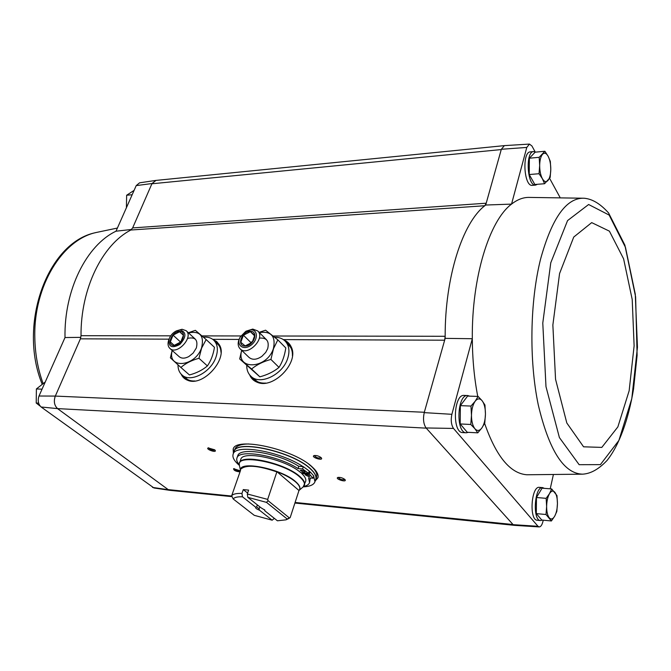 <?xml version="1.0" encoding="UTF-8"?>
<svg xmlns="http://www.w3.org/2000/svg" width="671" height="671" viewBox="0 0 671 671"><rect width="100%" height="100%" fill="white"/><g stroke="black" fill="none" stroke-linecap="round" stroke-linejoin="round"><path stroke-width="1.01" d="M532.413 185.339L532.329 185.347C523.883 186.798 521.845 151.68 530.425 151.872L533.613 151.571M535.131 151.839L531.944 146.001L529.469 144.08L526.785 147.435L511.537 204.11L485.687 205.032L484.798 205.737L486.207 203.204L485.687 205.032M584.181 198.239C566.534 197.484 551.998 217.756 540.591 259.048C529.956 301.354 528.983 360.377 538.251 404.798C549.104 450.56 563.892 473.684 582.621 474.171C589.063 473.76 597.131 470.925 607.062 460.449C619.333 445.099 628.492 419.308 633.558 388.97L637.115 355.311L635.613 296.85L624.86 245.108L608.58 212.95C598.708 201.971 590.639 198.851 584.181 198.239L528.446 197.4C522.759 197.484 517.123 199.723 511.537 204.11C489.402 220.541 471.663 277.349 472.309 338.721L445.167 338.369L424.223 412.631C422.889 419.014 423.502 424.122 426.077 427.955L453.504 428.433C451.239 424.902 450.694 420.189 451.868 414.309L472.309 338.721C472.451 359.035 474.263 378.268 477.752 396.418M549.616 178.36L559.924 197.224M453.504 428.433L537.999 526.29L539.174 526.92C540.759 526.861 542.009 525.066 542.931 521.526L543.233 520.176M550.22 488.823L553.265 475.143M451.868 414.309L424.223 412.631M526.785 147.435L501.338 149.281L486.207 203.204L132.648 227.914L130.862 230.019L484.798 205.737C462.604 222.697 444.957 277.131 445.167 336.28L445.167 338.369M153.969 487.968L41.124 406.995C38.222 404.202 37.517 400.537 39.002 396.016L65.012 337.538C64.013 289.797 86.651 245.1 116.008 231.201L131.608 229.457M80.856 337.362L65.012 337.538M170.283 490.375L168.211 489.62L57.723 408.756C54.301 405.586 53.504 401.359 55.324 396.083L39.002 396.016M424.324 412.262L55.324 396.083L80.394 338.83L169.025 339.165M156.024 180.407L152.007 183.535L132.648 227.914M152.007 183.535L136.213 185.607L116.008 231.201M537.354 520.251L537.245 520.243C528.941 520.117 531.289 485.636 539.459 487.372L542.579 487.624M462.881 432.61L462.73 432.602C451.952 432.803 453.562 393.818 464.24 395.429L467.612 395.546M484.605 423.359C496.146 456.397 510.237 473.533 526.878 474.766L582.621 474.171M529.419 144.089L504.382 145.624L501.338 149.281M514.54 525.359L513.139 524.663L426.077 427.955M283.925 340.012C287.322 341.338 289.771 343.678 291.264 347.016C299.409 362.575 273.189 389.692 257.136 382.235C253.588 380.834 251.097 378.385 249.646 374.888M212.858 339.434L216.783 341.606L219.534 345.12C228.073 359.195 203.003 387.066 187.763 380.323C184.676 379.182 182.462 377.11 181.128 374.116M537.999 526.29L513.139 524.663M233.416 453.395L233.156 449.276C235.051 436.276 293.94 449.151 312.275 467.016C316.922 471.26 318.8 474.858 317.928 477.802L315.219 480.931M214.661 449.805L215.265 450.467C216.548 453.143 205.41 449.159 208.119 447.918L214.661 449.805M321.09 457.597L321.51 458.092C323.112 461.162 310.807 457.177 313.894 455.626C316.2 455.232 318.599 455.886 321.09 457.597M344.793 479.396L345.171 479.84C346.689 482.684 334.871 478.968 337.723 477.5C339.987 477.115 342.344 477.744 344.793 479.396L344.777 479.471C342.185 480.151 340.004 479.471 338.251 477.425L338.276 477.349M240.025 471.881C235.773 471.453 233.625 470.388 233.583 468.685L240.386 470.857M273.164 336.003L445.167 336.28L444.647 340.205L283.347 339.601M136.213 185.607L139.568 182.822L155.613 180.449M501.262 149.566L151.906 183.779L155.857 180.424L504.131 145.649M55.198 396.368C53.563 401.417 54.334 405.494 57.521 408.605L426.244 428.148M170.132 490.367L168.211 489.62L231.755 496.054M41.124 406.995L57.521 408.605M168.379 489.738L152.527 487.423M130.862 230.019C102.462 244.546 80.621 288.455 81.023 335.693L80.394 338.83M240.201 470.665L240.193 470.681C237.76 471.168 235.739 470.463 234.129 468.576L234.137 468.559M321.132 457.639L321.115 457.756C318.415 458.478 316.175 457.748 314.405 455.584L314.456 455.475M214.913 450.015L214.896 450.065C212.363 450.568 210.283 449.83 208.664 447.834L208.681 447.792M318.029 477.425L315.454 480.193M233.676 452.673L233.298 448.916M134.099 190.363L126.643 195.244L126.416 207.247M132.162 194.733L126.643 195.244M42.047 389.172L36.393 388.945L36.217 403.028L39.983 405.972M38.641 403.145L36.217 403.028M45.217 382.034L36.393 388.945M477.777 432.845L467.251 432.275L460.189 423.955L460.365 405.645L467.603 396.075L478.121 396.427L475.16 401.241L470.967 406.064L471.47 415.299L470.79 424.475L474.892 428.719L477.777 432.845L481.887 427.93L484.772 423.015L485.452 414.041L484.948 405.007L482.147 400.763L478.121 396.427M468.408 432.342L466.261 432.795C455.525 432.996 457.127 393.936 467.762 395.546L469.658 396.142M551.403 520.973L541.774 520.033L536.314 513.609L536.465 497.505L542.067 488.169L551.688 488.941L549.482 493.663L546.152 498.343L546.63 506.479L546.009 514.514L551.403 520.973L554.665 516.234L556.829 511.445L557.442 503.56L556.972 495.584L551.688 488.941M542.353 520.092L540.482 520.562C532.204 520.444 534.552 485.896 542.68 487.632L544.282 488.345M544.584 183.728L534.846 184.491L529.226 174.535L529.377 158.213L535.139 152.174L544.886 151.252L539.19 157.316L539.669 165.469L539.039 173.722L542.378 178.704L544.584 183.728L550.17 177.463L550.79 169.377L550.321 161.384L548.165 156.293L544.886 151.252M537.446 184.29L535.592 185.095C527.188 186.546 525.15 151.361 533.697 151.562L535.651 152.124M529.377 158.213L539.19 157.316M529.226 174.535L539.039 173.722M548.165 156.293C549.893 159.748 550.774 164.11 550.79 169.377C550.673 174.603 549.725 178.318 547.939 180.541C546.085 182.428 544.231 181.816 542.378 178.704C540.6 175.282 539.694 170.862 539.669 165.469C539.794 160.126 540.767 156.377 542.604 154.213C544.5 152.426 546.353 153.114 548.165 156.293M536.465 497.505L546.152 498.343M536.314 513.609L546.009 514.514M554.883 492.321C556.569 494.653 557.416 498.402 557.442 503.56C557.324 508.752 556.402 512.98 554.665 516.234C552.862 519.211 551.059 519.74 549.264 517.811C547.536 515.529 546.655 511.755 546.63 506.479C546.748 501.162 547.704 496.892 549.482 493.663C551.319 490.753 553.122 490.308 554.883 492.321M460.365 405.645L470.967 406.064M460.189 423.955L470.79 424.475M482.147 400.763C484.319 403.749 485.418 408.169 485.452 414.041C485.309 419.92 484.118 424.55 481.887 427.93C479.555 430.983 477.224 431.243 474.892 428.719C472.652 425.791 471.512 421.313 471.47 415.299C471.629 409.26 472.854 404.571 475.16 401.241C477.542 398.28 479.866 398.129 482.147 400.763M247.616 493.051L243.279 489.595L248.622 490.115L247.297 493.973L267.679 499.4L276.93 471.696C284.982 474.816 291.197 478.213 295.567 481.887C299.375 485.242 300.633 487.96 299.341 490.04L298.981 490.493L276.93 471.696M274.347 518.356L272.174 520.201L259.501 510.212L259.09 508.853L259.778 506.815M272.174 520.201L254.25 515.32L233.172 498.947L231.671 495.76C233.047 493.999 236.469 493.227 241.946 493.445L242.483 496.808L255.685 507.209L256.649 506.924L257.345 504.886M241.946 493.445L243.279 489.595M247.834 497.345L266.513 502.378L287.171 518.993L285.963 519.84L277.425 520.797L264.793 510.782L264.886 510.136L260.985 507.771L247.834 497.345L247.297 493.973M264.793 510.782L264.466 509.65M231.671 495.76L240.554 470.363M287.171 518.993L290.182 517.601L298.981 490.493M290.182 517.601L288.706 518.566M233.172 498.947C234.405 497.337 237.509 496.624 242.483 496.808M267.679 499.4L268.048 500.683L266.513 502.378M259.501 510.212C256.498 509.029 255.223 508.022 255.685 507.209M308.509 473.29L302.579 468.954L303.317 466.672L309.239 471.017L308.509 473.29L300.709 472.636C285.93 459.258 242.239 449.864 240.78 459.484L239.539 463.032C240.973 453.319 285.762 463.242 300.029 476.687C303.695 479.924 305.188 482.667 304.525 484.898L304.005 485.905M313.718 476.217L314.951 481.77C313.827 484.814 309.901 486.525 303.175 486.886L305.674 481.325C306.32 479.186 304.986 476.569 301.682 473.491L301.925 472.736M239.438 465.54L239.413 465.431C234.271 461.069 232.174 457.337 233.122 454.233C234.892 443.531 280.403 451.281 303.066 466.655L298.805 466.32C278.331 452.992 239.321 446.592 237.719 455.903L236.938 458.108C236.309 460.021 237.106 462.277 239.329 464.877M303.577 486.5C306.915 485.77 308.912 484.454 309.566 482.55L310.337 477.995M309.18 471.185L309.927 471.856L308.987 471.78M233.122 454.233L234.036 451.667C235.856 439.186 292.573 451.617 310.304 468.786C314.8 472.879 316.62 476.335 315.781 479.178L314.951 481.77M308.769 464.181L311.151 466.16C315.63 470.254 317.45 473.734 316.603 476.586L315.831 479.027C316.67 476.192 314.842 472.728 310.354 468.635C292.623 451.466 235.915 439.035 234.087 451.516L234.942 449.1C236.217 445.838 240.797 444.118 248.689 443.959M309.566 482.55L308.593 477.844L313.08 478.23L309.474 474.145L301.682 473.491M309.474 474.145L309.927 471.856M313.08 478.23L313.802 475.974L310.203 471.881M302.579 468.954L298.067 468.584L298.805 466.32M298.067 468.584C277.559 455.282 238.524 448.84 236.938 458.108M308.668 476.578L309.826 476.284C308.559 474.808 306.991 474.288 305.104 474.749L308.668 476.578M303.829 472.317L304.986 472.015C303.72 470.522 302.135 470.002 300.231 470.463L303.829 472.317M289.344 517.886L268.048 500.683M259.09 508.853L256.649 506.924M178 364.831C177.949 369.201 179.3 372.59 182.059 375.014C190.321 382.973 210.702 372.531 215.836 357.509C218.436 349.968 217.698 344.156 213.63 340.071C211.004 337.748 207.607 336.783 203.43 337.186M221.011 352.384C220.834 348.626 219.585 345.666 217.261 343.493L213.831 340.264M185.615 378.108L185.833 378.293C188.215 380.272 191.235 381.17 194.9 380.985M188.476 332.85C200.101 330.686 204.454 335.735 201.543 348.006C194.85 367.163 166.878 369.184 172.246 350.53M187.561 338.394C195.295 336.699 198.222 339.887 196.343 347.955L193.131 353.089L188.828 356.553C184.852 358.624 181.64 358.666 179.182 356.687M172.145 350.447L170.384 357.836L180.876 367.448C185.632 363.321 191.663 360.268 198.96 358.289L201.644 348.031L206.156 339.56L195.353 330.333L188.366 332.749M206.156 339.56L214.46 347.318C213.303 354.573 210.954 360.772 207.398 365.93C202.6 370.015 196.62 373.026 189.448 374.955L180.876 367.448M207.398 365.93L198.96 358.289M179.593 331.399C187.586 331.281 181.942 345.657 173.982 345.54C166.031 345.515 171.726 331.323 179.593 331.399M173.051 335.139L179.585 331.759L183.468 335.148L180.776 341.975L174.192 345.364L170.342 341.916L173.051 335.139L180.625 342.101M180.155 329.973C186.555 332.128 186.479 336.934 179.912 344.382C171.734 348.735 168.153 346.865 169.167 338.788C170.551 335.307 172.925 332.69 176.28 330.946L180.155 329.973M176.565 330.82L182.051 329.268L186.144 330.694C193.986 336.876 177.127 355.496 169.973 348.517C167.909 346.538 167.498 343.669 168.748 339.929L169.167 338.788M174.192 345.355L170.342 341.916M183.443 335.29L179.585 331.759M246.727 365.611C246.727 370.073 248.136 373.63 250.954 376.28C259.903 385.607 282.642 374.804 287.633 358.599C289.981 351.218 289.134 345.372 285.108 341.053C282.449 338.469 278.977 337.211 274.707 337.261M292.422 355.89C292.631 351.201 291.357 347.444 288.597 344.617L285.334 341.279M254.343 379.476L254.586 379.702C257.454 382.26 261.17 383.384 265.724 383.091M259.308 332.539C271.294 330.929 275.982 336.305 273.382 348.677C266.798 369.276 235.622 370.518 241.728 350.396M259.358 338.117C266.639 337.521 269.415 341.019 267.704 348.626L265.724 352.392L261.916 356.309C256.75 359.815 252.455 360.184 249.042 357.417M241.661 350.329L239.681 358.935L251.608 369C256.808 364.689 263.242 361.501 270.908 359.43L273.491 348.702L277.828 339.845L265.573 330.199L259.115 332.355M277.828 339.845L285.796 347.947C284.689 355.521 282.424 362.005 279.01 367.398C273.768 371.675 267.385 374.821 259.862 376.834L239.681 358.935M259.862 376.834L251.608 369M279.01 367.398L270.908 359.43M250.384 331.306C259.115 331.189 253.68 346.228 244.965 346.093C236.276 346.068 241.778 331.231 250.384 331.306M243.405 335.215L250.375 331.684L254.795 335.232L252.204 342.369L245.167 345.909L240.788 342.302L243.405 335.215L250.744 342.411L250.249 343.778M250.929 329.822C258.369 329.595 258.109 340.625 250.434 345.59C242.868 350.816 235.831 344.726 240.252 337.001L245.703 331.39L250.929 329.822M246.14 331.147L252.749 329.084L257.664 330.904C265.942 338.041 247.716 356.829 240.176 348.903C237.618 346.135 237.509 342.42 239.832 337.765L240.252 337.001M254.678 335.945L250.375 331.684M252.799 341.38L250.744 342.411M212.724 339.333L239.052 339.434M295.081 502.462L513.013 524.521M81.023 335.693L170.694 335.835M201.929 335.886L240.881 335.953M284.898 340.843L288.765 343.493L291.424 347.385L288.865 343.644L290.384 345.49M255.257 381.254L257.178 382.26L253.227 379.677L250.501 375.852M253.621 379.996L250.719 376.07M285.125 341.061L288.865 343.644L285.318 341.254M253.596 379.971L250.92 376.255M258.763 382.755L251.868 377.144M286.215 342.185L291.952 348.962M213.714 340.147L219.711 345.473L218.796 344.005M186.278 379.585L187.846 380.356L181.925 374.896M184.894 378.595L182.143 375.081M213.915 340.34L217.463 342.529L214.116 340.524M184.886 378.587L182.344 375.265M189.239 380.751L183.258 376.054M214.988 341.354L220.239 346.815M43.095 383.527C37.844 369.1 35.085 353.718 34.817 337.379C33.542 285.687 62.738 239.253 96.507 232.434L117.4 228.056M550.765 262.806L542.78 323.061L545.984 386.647L559.396 437.567L579.148 464.693L600.394 464.634L618.905 440.428L631.788 398.691L637.45 347.251L635.278 294.15L625.481 247.414L609.167 215.081L588.626 204.504L567.565 220.583L550.765 262.806M559.564 273.558L552.862 325.024L555.546 379.249L566.81 422.99L583.577 446.811L601.812 447.398L617.865 426.899L629.146 390.774L634.12 345.884L632.208 299.467L623.611 258.855L609.402 231.151L591.696 222.621L573.739 237.056L559.564 273.558M241.065 468.92C246.374 464.567 258.318 465.573 276.88 471.923M240.545 470.405C238.381 460.08 281.753 468.769 295.693 481.719C299.811 485.359 300.952 488.236 299.107 490.342M239.346 464.147L239.413 465.431C234.951 453.093 284.068 462.252 299.82 477.056C304.517 481.283 305.64 484.563 303.175 486.894L303.091 486.961M170.048 490.358L231.931 496.641M294.888 503.04L514.296 525.326M153.894 487.96L169.88 490.342M539.174 526.92L514.472 525.351M42.172 384.198C17.664 324.504 47.482 242.248 95.592 232.661M466.261 432.795L462.73 432.602M540.482 520.562L537.245 520.243M535.592 185.095L532.329 185.347M285.963 519.84L288.891 518.482M298.998 490.467L303.175 486.894M240.512 470.505L239.413 465.431M182.059 375.014L185.833 378.293M169.973 348.517L179.291 356.779M186.244 330.786L195.278 339.123M250.954 376.28L254.586 379.702M240.176 348.903L249.159 357.534M257.781 331.013L266.462 339.711"/></g></svg>
